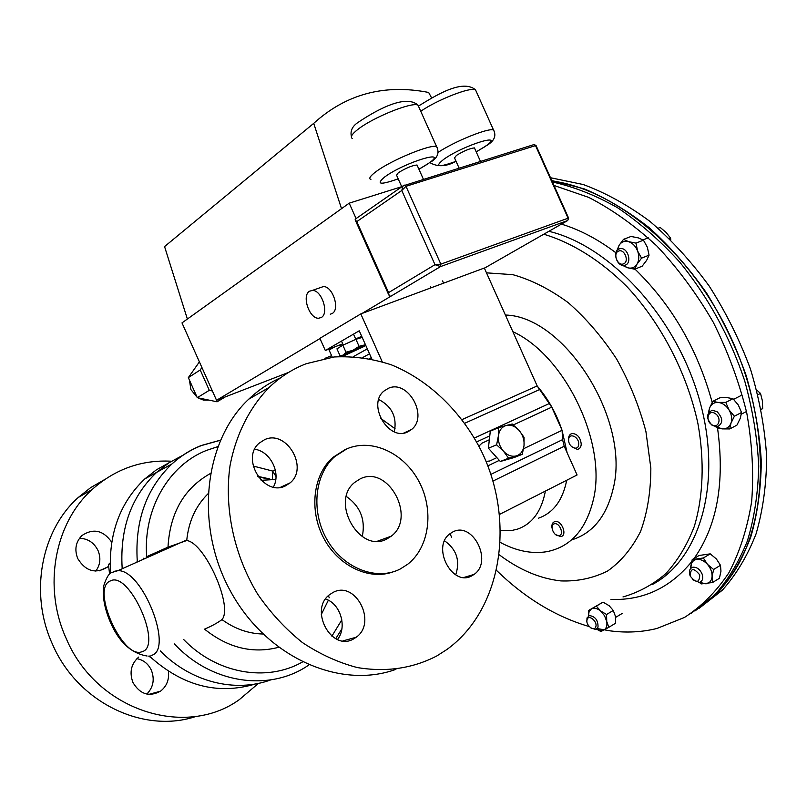 <?xml version="1.0" encoding="UTF-8"?>
<svg xmlns="http://www.w3.org/2000/svg" width="807" height="807" viewBox="0 0 807 807"><rect width="100%" height="100%" fill="white"/><g stroke="black" fill="none" stroke-linecap="round" stroke-linejoin="round"><path stroke-width="1.21" d="M388.288 388.349L383.92 391.092C366.842 404.63 388.641 441.802 407.767 431.876L411.56 429.475C428.81 416.241 407.797 379.008 388.288 388.349M264.646 439.644L259.128 443.194C240.506 458.648 264.04 496.91 285.325 485.945L290.137 482.848C309 467.747 286.394 429.304 264.646 439.644M332.938 592.509L329.66 594.618C308.577 609.739 331.667 652.238 353.648 638.882L356.2 637.248C377.535 622.5 355.373 579.819 332.938 592.509M452.596 532.065L450.024 533.699C431.009 546.914 452.485 587.647 472.095 575.663L474.102 574.392C493.279 561.47 472.579 520.697 452.596 532.065M360.174 478.884L354.808 482.314C329.599 501.51 359.801 554.389 386.997 538.884L391.234 536.181C416.805 517.559 388.117 464.499 360.174 478.884M306.226 363.715L334.037 356.976C353.305 355.998 372.451 358.631 391.445 364.865C428.81 380.127 461.029 411.257 481.053 450.407C515.441 519.789 502.66 609.204 446.896 649.504L436.88 655.909C412.69 668.478 386.15 672.352 357.249 667.55C338.294 662.577 320.006 654.235 302.403 642.543C285.567 629.057 270.708 613.007 257.806 594.376C234.05 555.458 224.023 508.319 230.015 465.78C235.937 434.459 249.635 407.434 269.175 387.41C280.231 376.889 292.588 368.991 306.226 363.715M346.768 448.904C371.825 437.898 404.146 453.08 419.065 481.678C434.216 510.135 429.546 547.227 407.767 564.204L400.423 568.905C376.98 581.171 343.903 568.774 327.4 540.347C310.665 512.072 314.417 474.183 334.905 456.48L346.768 448.904M278.526 647.335C252.672 653.983 228.008 647.92 204.544 629.147C211.595 626.141 217.416 622.954 221.996 619.605C233.374 606.531 204.827 542.627 186.72 540.529L167.987 547.166L146.672 556.669C143.021 508.874 168.945 465.084 206.491 450.407L217.749 446.664M272.453 478.803L272.655 471.056L275.318 469.906M122.129 567.614C119.88 528.212 131.38 496.456 156.639 472.367L169.077 462.724L182.725 455.36L169.077 462.724L156.639 472.367C131.38 496.456 119.88 528.212 122.129 567.614M137.301 561.501L136.383 562.408M270.738 679.887C235.301 693.021 190.866 682.218 160.311 650.906C190.866 682.218 235.301 693.021 270.738 679.887M378.745 399.526C391.97 406.405 397.165 417.158 394.33 431.795M254.719 449.237C270.496 451.295 281.35 473.366 273.351 487.075M325.594 599.016C340.534 603.767 347.454 627.19 337.497 639.507M444.607 540.841C456.631 549.446 460.333 560.784 455.703 574.846M280.644 377.757C268.983 382.922 258.351 390.074 248.727 399.193C203.969 440.955 194.275 525.801 230.701 591.581C266.754 657.614 340.261 689.763 395.934 669.346M393.019 571.881C369.132 580.637 338.284 566.04 323.637 538.017C308.809 510.115 313.247 474.445 332.887 457.418L344.67 449.882M346.374 496.487C360.386 506.382 365.682 519.769 362.262 536.615M197.079 397.236L190.906 389.579L189.453 380.147M309.515 291.216C301.546 295.604 309.303 318.745 318.543 318.24L321.277 317.504C329.367 313.439 321.731 289.975 312.43 290.409L309.515 291.216M330.305 314.205L332.161 313.52C340.292 309.434 332.726 286.102 323.385 286.566L319.905 287.786M459.082 168.058L454.533 157.9L456.49 155.368C464.116 150.768 470.098 148.286 474.435 147.913L474.667 148.427M401.765 186.81L396.58 175.22L398.305 172.728C406.062 167.977 412.306 165.405 417.027 165.011L417.3 165.606M288.634 372.39L216.548 400.282L319.976 338.557M362.01 313.469L390.86 296.24L389.156 295.765L388.57 292.618L434.993 264.686L440.541 266.582L390.86 296.24M331.082 355.917L324.928 358.348M225.304 396.893L217.073 401.795L197.291 397.69L209.306 390.316L200.217 369.969L201.921 367.518M199.4 361.879L188.334 377.626L197.291 397.69M356.099 218.576L349.199 203.172L341.522 208.67L313.721 123.35C346.001 94.066 384.314 83.767 428.648 92.452L431.604 97.909M216.548 400.282L181.989 322.901L341.522 208.67M187.375 319.047L164.567 246.589L270.95 158.697M536.07 145.593L534.204 144.514L403.107 185.872L401.765 190.492L434.993 264.686L440.844 264.131L568.098 218.193L535.525 145.603L405.982 186.306L440.844 264.131L440.541 266.582L567.694 220.533L568.592 218.061L536.04 145.512L533.851 144.624M355.877 218.727L355.13 219.746L356.785 221.622L388.57 292.618M356.785 221.622L401.765 190.492L405.982 186.306L404.65 185.116L403.107 185.872L355.342 219.1M401.715 186.699L349.199 203.172M258.26 169.177L313.721 123.35M212.392 390.971L209.306 390.316M188.334 377.626L200.217 369.969M209.053 400.131L203.455 400.101L197.957 397.831M553.965 185.459L588.686 197.382C612.16 209.457 634.907 225.678 656.908 246.034C678.011 268.519 696.774 293.889 713.206 322.134C727.884 351.519 739.061 381.741 746.737 412.801C752.215 443.689 753.859 473.225 751.67 501.419C747.373 528.252 739.757 552.059 728.842 572.849C716.313 591.561 701.525 606.43 684.487 617.446L656.948 628.471C641.928 632.174 626.414 632.981 610.415 630.892L597.13 628.542M589.251 626.575C556.003 616.851 525.155 598.189 496.709 570.579M552.422 182.009C573.938 186.73 595.687 195.324 617.658 207.792C639.396 222.45 660.045 240.506 679.595 261.972C708.082 296.936 729.74 336.418 744.568 380.42C752.649 409.472 757.37 437.989 758.711 465.982C758.106 493.138 754.323 518.165 747.353 541.053C738.728 562.348 727.642 580.515 714.104 595.536L691.296 613.249M699.023 608.407L722.376 590.159C736.206 574.655 747.433 555.892 756.058 533.891C762.948 510.246 766.479 484.452 766.65 456.51C764.774 427.771 759.377 398.618 750.47 369.071C739.626 339.848 725.866 312.178 709.192 286.051C691.155 261.357 671.414 239.81 649.978 221.411C627.997 205.149 605.764 192.863 583.279 184.541L550.495 177.722M695.19 610.849L717.907 592.671C731.354 577.328 742.289 558.847 750.712 537.24C757.47 514.049 760.991 488.76 761.294 461.372C759.629 433.198 754.575 404.559 746.132 375.457C735.813 346.627 722.658 319.199 706.65 293.173C689.289 268.449 670.203 246.68 649.403 227.867C628.007 211.071 606.259 198.058 584.157 188.848L551.736 180.496M136.897 658.673C143.464 659.944 148.286 663.788 151.363 670.213C154.843 679.393 153.33 687.342 146.824 694.081M168.421 671.363C169.329 679.706 166.696 686.313 160.522 691.175C149.194 697.238 139.994 694.323 132.913 682.44C129.201 672.231 131.148 663.778 138.754 657.059M79.49 538.269C87.892 538.562 94.076 542.657 98.04 550.556C101.057 558.071 100.3 564.93 95.761 571.114M108.592 566.141L107.704 566.958C95.761 574.241 85.764 571.437 77.724 558.555C74.284 549.527 75.727 541.82 82.042 535.455C93.42 528.03 103.306 530.27 111.689 542.173M104.315 479.751L90.717 487.589L78.269 497.475C41.258 530.37 29.062 593.206 52.394 644.036C77.472 702.796 144.201 734.33 196.484 716.253M258.462 683.368L239.366 699.598C185.58 738.687 96.568 710.775 66.285 638.67C42.478 586.81 54.735 522.825 92.18 489.456C115.219 469.049 141.649 459.647 171.457 461.221M149.315 656.03C182.332 685.95 217.729 695.251 255.516 683.943M168.925 462.825L156.376 469.856L144.887 478.844C119.718 502.801 108.289 534.295 110.589 573.333M551.927 180.909C617.042 189.847 691.982 252.329 731.505 338.819C771.129 425.259 768.778 521.695 731.808 574.967C724.545 585.579 716.293 594.598 707.063 602.022M500.673 530.683L511.497 530.552L517.539 529.12C532.257 523.945 541.537 511.265 545.381 491.1M538.491 518.185C553.309 512.929 562.711 500.29 566.706 480.256M567.099 452.687L562.116 430.656M561.712 429.425C556.144 413.103 547.983 398.658 537.23 386.069M380.601 418.288L395.087 428.749M361.728 336.378L355.645 338.89M342.723 343.843L325.322 350.51L319.885 338.345L360.8 313.913L382.185 361.697M523.561 448.742L562.096 430.292L551.726 407.152L537.18 385.948L484.331 268.025L360.8 313.913M486.046 461.433L489.829 460.968L496.86 457.619M489.345 439.754L481.88 443.225L478.904 446.16M499.321 460.363L487.821 465.871M562.096 430.292L562.57 439.644L564.214 446.261L577.086 474.98L499.644 514.352M451.688 537.432L450.024 533.699M371.866 359.044L359.236 330.799L325.322 350.51M505.394 315.033C564.89 316.193 631.054 420.81 613.088 489.022C606.45 516.46 592.57 533.447 571.457 539.974M512.859 331.677C564.92 355.463 607.167 442.972 593.438 499.382C586.164 529.664 570.539 547.116 546.561 551.726C531.742 554.066 516.379 550.999 500.481 542.526M361.879 336.701L355.685 338.99M367.306 348.856L353.577 356.523M369.636 358.58L371.27 357.693M362.878 357.451L369.515 353.789M146.238 558.01L146.289 556.84M143.333 559.312L143.263 558.202M110.105 563.72L108.481 564.466L110.105 563.014M109.591 574.13L108.481 564.466M159.947 550.747L160.734 551.544M158.797 551.262L159.685 552.008M522.29 454.321L524.036 445.434L524.046 437.283L519.002 430.302L512.233 424.018L506.241 425.481L498.494 427.68L498.403 435.881L496.608 444.828L503.477 451.184L508.602 458.205L522.29 454.321L513.968 457.589L500.32 461.473L508.602 458.205M500.32 461.473L488.396 448.208L496.608 444.828M488.396 448.208L490.303 431.16L498.494 427.68M506.241 425.481C510.791 424.492 515.048 426.096 519.002 430.302C522.765 434.771 524.439 439.815 524.036 445.434C523.299 450.952 520.737 454.442 516.329 455.915C511.789 456.984 507.502 455.41 503.477 451.184C499.654 446.664 497.969 441.56 498.403 435.881C499.2 430.343 501.813 426.873 506.241 425.481M151.131 657.776L148.74 656.101M332.282 357.178L329.064 350.006L334.592 346.96M715.406 413.709C722.366 418.197 718.301 429.586 711.592 424.553C704.713 420.104 708.657 408.735 715.406 413.709M717.07 411.651C723.213 418.409 723.264 423.463 717.211 426.812L712.218 425.41C706.095 418.641 706.075 413.598 712.167 410.279L717.07 411.651M761.203 409.32L762.686 408.534L761.243 409.522M757.944 394.724L760.507 393.402L762.333 400.595L762.686 408.534M756.774 390.114L760.507 393.402M595.788 626.767C594.224 632.335 585.146 624.779 587.092 619.564C588.606 613.956 597.765 621.521 595.788 626.767M586.901 621.38L586.992 617.97L589.423 615.58C595.304 616.477 598.169 620.321 598.027 627.1L595.627 629.45L590.906 627.957M568.663 439.876C568.612 432.169 579.164 436.617 578.69 444.163C578.669 451.87 568.199 447.33 568.663 439.876M568.703 440.874L568.521 438.726C568.723 435.649 570.024 433.894 572.435 433.47C577.56 434.095 580.495 437.656 581.242 444.153C581.02 447.199 579.729 448.934 577.358 449.368L571.548 446.604M699.74 574.856C699.467 583.037 696.3 583.461 690.217 576.117C690.449 567.926 693.617 567.513 699.74 574.856M690.086 575.744L690.046 575.623C688.684 571.154 689.612 568.36 692.83 567.22C696.764 566.948 699.861 569.207 702.11 574.019C703.462 578.478 702.544 581.272 699.356 582.412L692.557 579.638M554.47 523.763C559.765 522.452 564.537 534.95 558.999 535.626C553.723 536.867 548.992 524.5 554.47 523.763M551.978 527.818C551.574 524.328 552.593 522.24 555.024 521.554L555.135 521.534C561.864 520.081 567.714 535.767 560.764 536.594L555.69 534.658M618.636 251.078C624.578 248.435 629.631 261.932 623.438 263.879C617.506 266.441 612.503 253.095 618.636 251.078M619.181 248.899L620.744 248.576C628.108 247.87 632.234 263.032 625.264 265.12L623.801 265.422C616.467 266.179 612.241 251.118 619.181 248.899M669.407 238.549L670.567 238.095L670.788 239.901M658.169 228.24L660.187 227.463L666.138 232.466L670.567 238.095M340.06 355.806L336.943 348.846L342.844 345.184L345.991 352.205L343.469 355.019C341.684 356.169 341.906 356.371 344.196 355.655L364.532 346.243C367.326 344.014 348.634 351.812 343.5 355.03L340.06 355.806L342.279 355.978M362.192 337.407L355.927 339.313L342.844 345.184M345.991 352.205L352.972 350.288L359.075 346.334L355.927 339.313M365.47 344.73L359.075 346.334M365.541 344.902L364.703 346.011M716.656 426.853L722.184 428.89C726.411 429.112 729.346 427.206 730.991 423.161C732.353 418.914 731.687 414.475 728.993 409.855C726.068 405.407 722.457 402.925 718.159 402.431C713.933 402.29 711.038 404.246 709.454 408.292L708.798 412.236M732.978 398.708L727.5 397.69L719.945 397.75L712.742 401.392L718.159 402.431L725.775 402.38L728.993 409.855L734.37 416.241L741.542 412.498L738.324 405.043L732.978 398.708L725.775 402.38M741.542 412.498L740.281 418.288L736.922 425.148L729.77 428.931L730.991 423.161L734.37 416.241M729.77 428.931L722.184 428.89L716.777 427.74L715.829 426.832M708.425 412.801L709.454 408.292L712.742 401.392M596.353 629.016L600.378 630.58L603.898 630.015C606.41 628.492 607.358 625.647 606.733 621.491L604.514 615.67L600.448 610.869C597.059 608.246 594.053 607.59 591.41 608.892L589.07 611.645L588.485 615.963M588.464 615.973L588.515 610.496L603.051 602.143L609.144 605.714L613.29 610.475L606.582 614.48L606.733 621.491L608.871 627.281L600.943 631.538L596.333 629.026M613.29 610.475L615.408 616.266L615.559 623.236L608.871 627.281M588.515 610.496L596.343 606.097L600.448 610.869L606.582 614.48M603.051 602.143L596.343 606.097M623.387 265.422L627.412 267.702C631.447 268.822 634.645 267.631 637.005 264.151C639.134 260.409 639.346 256.051 637.641 251.078C635.664 246.206 632.648 243.068 628.592 241.656C624.527 240.607 621.35 241.848 619.05 245.368L617.476 250.019M616.861 250.755L619.05 245.368L623.518 239.346L628.592 241.656L635.946 243.109L643.451 240.183L638.337 237.883L631.034 236.461L623.518 239.346M643.451 240.183L647.365 247.235L649.05 255.163L641.565 258.159L637.641 251.078L635.946 243.109M641.565 258.159L637.005 264.151L634.706 269.215L627.412 267.702L622.389 265.301M649.05 255.163L646.7 260.257L642.16 266.189L634.706 269.215M699.608 582.341L705.943 583.834C709.545 583.219 711.592 580.818 712.077 576.632C712.268 572.304 710.725 568.209 707.446 564.335C704.017 560.673 700.446 559.029 696.744 559.392C693.173 560.078 691.175 562.499 690.731 566.665L690.731 568.39M690.691 568.431L692.224 559.574L699.104 555.488L710.241 553.854L703.351 557.98L707.446 564.335L713.62 569.48L712.077 576.632L712.581 582.503L719.42 578.276L720.964 571.185L720.48 565.303L713.62 569.48M710.241 553.854L716.374 558.958L720.48 565.303M699.276 582.432L701.384 583.905L712.581 582.503M692.224 559.574L703.351 557.98M113.555 571.437L117.903 570.66C142.738 569.369 174.433 650.946 151.01 655.486M110.337 580.949C129.261 570.226 163.418 646.851 141.891 651.743C122.573 659.813 90.555 587.94 110.337 580.949M137.251 560.875C134.84 520.697 146.41 488.376 171.972 463.914C180.586 456.056 190.139 450.003 200.62 445.746M258.22 476.927L268.701 479.015M253.166 466.032L272.655 471.056L276.014 476.574M201.014 445.585L220.412 440.158M186.72 540.529C188.636 521.534 195.708 505.979 207.944 493.864M262.921 634.009C248.445 633.677 234.807 628.875 221.996 619.605M167.987 547.166C169.974 512.848 184.087 488.306 210.304 473.558M328.348 600.237L321.317 614.47M341.835 619.847L331.879 636.188M302.383 662.033C266.865 682.318 216.831 673.986 183.593 639.457M308.809 664.998C270.476 691.851 211.908 684.346 174.453 643.946M328.691 596.393L329.256 597.765M476.201 151.847L484.634 146.753C507.553 131.672 464.428 144.645 443.88 159.231C434.075 167.069 438.13 167.765 456.056 161.309C446.291 166.706 437.565 167.14 429.879 162.611M419.045 107.472L418.016 105.182C412.246 101.47 372.098 117.731 357.38 129.806C351.59 134.456 349.986 137.372 352.548 138.572M418.924 169.238L428.235 163.569C450.841 148.317 404.872 162.126 384.878 176.834C375.618 184.561 380.067 185.227 398.194 178.841L397.044 179.285M370.897 179.547C368.456 178.64 370.191 175.987 376.092 171.598C391.123 160.21 431.19 143.737 436.607 146.652L437.576 148.367M330.83 356.069L331.586 355.635M484.402 268.186L567.694 220.533L568.622 218.112M476.402 91.837L475.505 89.819C470.652 86.712 437.525 99.644 420.75 111.275M438.14 152.362C454.835 141.195 488.901 127.486 493.531 130.008L494.368 131.511M548.851 231.316C610.193 245.721 676.538 317.343 699.619 400.322C722.991 483.302 699.598 559.806 651.995 584.702M561.42 224.124C579.749 229.672 597.906 239.225 615.902 252.783M633.293 267.48C671.152 303.684 697.45 348.644 712.188 402.38M717.534 427.992C724.989 482.273 717.181 525.761 694.101 558.464M691.579 561.823C670.022 587.98 643.159 600.519 610.99 599.45M486.49 272.847L512.818 274.662C531.349 279.837 549.839 289.178 568.269 302.686C586.185 318.422 602.325 337.235 616.679 359.125C629.551 382.266 639.285 406.375 645.913 431.452L650.846 468.1C650.805 491.604 647.385 512.717 640.587 531.43C632.052 548.276 621.077 561.46 607.661 570.983C593.216 578.216 577.63 581.524 560.895 580.919C539.954 578.589 519.456 569.913 499.412 554.903M543.767 234.222C572.002 242.625 600.801 260.53 627.009 286.697C661.155 323.365 687.09 373.268 697.934 423.625C704.652 461.211 703.23 496.709 694.302 526.436C687.09 545.078 677.577 560.825 665.765 573.676C652.893 584.692 638.63 592.439 622.984 596.928M537.18 385.948L462.118 419.559M539.348 389.66L464.812 423.221M549.557 403.419L474.415 438.03M551.726 407.152L513.353 424.926M489.778 435.851L476.634 441.933M562.57 439.644L490.878 474.375M564.214 446.261L492.986 481.063M489.123 461.251L489.829 460.968M147.076 656.01C130.078 653.186 117.247 640.455 108.582 617.819C104.143 606.077 102.499 595.495 103.639 586.053C106.302 577.681 109.076 573.152 111.961 572.456L117.903 570.66L185.207 540.609M220.361 440.269L201.538 445.525C190.724 449.781 180.869 455.905 171.972 463.914L144.887 478.844M269.82 478.955L257.796 476.352M275.782 479.439L261.165 480.326M335.732 638.69L341.906 628.784M334.905 456.48L332.887 457.418M269.175 387.41L248.727 399.193M391.234 536.181L377.505 541.184M464.045 577.439L474.102 574.392M342.904 640.909L356.2 637.248M280.382 487.347L290.137 482.848M403.843 433.016L411.56 429.475M476.221 151.877L485.078 146.581M351.398 136.524C350.117 130.946 352.306 126.275 357.945 122.493C372.834 112.455 404.862 93.087 418.016 105.182L436.607 146.652C439.734 152.886 437.515 158.182 429.949 162.54M418.944 169.278L428.779 163.357M417.027 165.011L423.403 179.235M474.435 147.913L480.468 161.36M418.883 105.798C434.166 96.547 462.098 78.41 475.505 89.819L493.531 130.008C496.638 135.959 494.187 141.235 486.167 145.835M388.671 294.666L355.483 220.553M312.43 290.409L323.385 286.566M78.269 497.475L92.18 489.456M107.704 566.958L99.16 570.892M160.522 691.175L148.892 694.383M344.982 356.321L344.619 355.514M340.615 346.566L339.918 344.993M741.361 414.183L745.708 411.913M733.624 399.314L740.796 395.652M615.58 617.426L622.207 613.431M643.008 239.901L648.314 237.833M442.559 280.917L443.568 283.166M430.605 286.556L431.15 287.776M341.502 341.109L343.247 345.003M353.506 334.128L355.847 339.344"/></g></svg>
